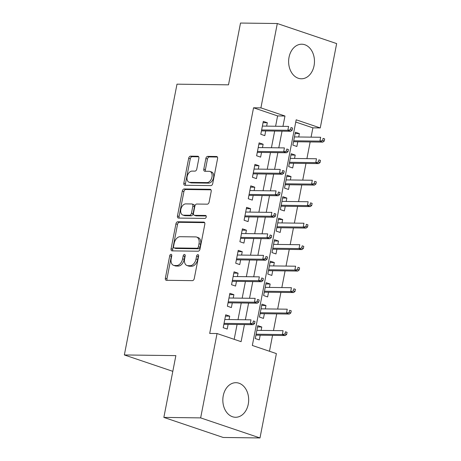 <?xml version="1.0" encoding="UTF-8"?>
<svg xmlns="http://www.w3.org/2000/svg" width="461" height="461" viewBox="0 0 461 461"><rect width="100%" height="100%" fill="white"/><g stroke="black" fill="none" stroke-linecap="round" stroke-linejoin="round"><path stroke-width="0.69" d="M171.025 254.293A1.521 0.985 -71.3 0 0 169.729 255.757L165.372 278.173A2.178 1.406 -71.3 0 0 166.121 280.253A2.178 1.406 -71.3 0 0 166.404 280.3L192.41 280.64A2.178 1.406 -71.3 0 0 194.265 278.548L198.622 256.137A1.521 0.985 -71.3 0 0 198.097 254.679A1.521 0.985 -71.3 0 0 197.896 254.645A1.521 0.985 -71.3 0 0 196.599 256.109L196.034 259.007A6.961 4.495 -71.3 0 1 190.099 265.697L187.932 265.674A6.961 4.495 -71.3 0 1 187.016 265.519A6.961 4.495 -71.3 0 1 184.625 258.863L185.184 255.959A1.521 0.985 -71.3 0 0 184.659 254.507A1.521 0.985 -71.3 0 0 184.463 254.472A1.521 0.985 -71.3 0 0 183.161 255.936L182.602 258.834A6.961 4.495 -71.3 0 1 176.667 265.524L174.494 265.496A6.961 4.495 -71.3 0 1 173.578 265.34A6.961 4.495 -71.3 0 1 171.187 258.684L171.751 255.786A1.521 0.985 -71.3 0 0 171.227 254.328A1.521 0.985 -71.3 0 0 171.025 254.293M171.786 255.313A1.521 0.985 -71.3 0 0 171.331 256.304L166.974 278.715A2.178 1.406 -71.3 0 0 167.159 280.311M198.662 255.659A1.521 0.985 -71.3 0 0 198.201 256.65L197.636 259.555L196.034 259.007M185.224 255.486A1.521 0.985 -71.3 0 0 184.769 256.477L184.204 259.376L182.602 258.834M314.056 65.727A17.288 12.925 -89.3 0 1 301.321 78.785A17.288 12.925 -89.3 0 1 289.035 57.268A17.288 12.925 -89.3 0 1 301.771 44.21A17.288 12.925 -89.3 0 1 314.056 65.727M248.26 404.211A17.288 12.925 -89.3 0 1 235.531 417.268A17.288 12.925 -89.3 0 1 223.245 395.751A17.288 12.925 -89.3 0 1 235.98 382.693A17.288 12.925 -89.3 0 1 248.26 404.211M198.864 158.382A2.178 1.406 -71.3 0 0 198.121 156.302A2.178 1.406 -71.3 0 0 197.832 156.25L190.537 156.158A2.178 1.406 -71.3 0 0 188.682 158.25L183.841 183.138A2.178 1.406 -71.3 0 0 184.59 185.218A2.178 1.406 -71.3 0 0 184.878 185.27L210.884 185.604A2.178 1.406 -71.3 0 0 212.74 183.518L217.575 158.624A2.178 1.406 -71.3 0 0 216.826 156.544A2.178 1.406 -71.3 0 0 216.543 156.498L207.727 156.383A2.178 1.406 -71.3 0 0 205.871 158.475L203.802 169.124A2.178 1.406 -71.3 0 0 204.551 171.204A2.178 1.406 -71.3 0 0 204.84 171.256L209.208 171.308A5.82 3.757 -71.3 0 1 209.974 171.44A5.82 3.757 -71.3 0 1 211.841 177.583A5.82 3.757 -71.3 0 1 207.012 182.596L189.892 182.372A5.82 3.757 -71.3 0 1 189.125 182.245A5.82 3.757 -71.3 0 1 187.258 176.102A5.82 3.757 -71.3 0 1 192.087 171.089L194.94 171.123A2.178 1.406 -71.3 0 0 196.795 169.031L198.864 158.382M259.992 437.95L223.199 437.472L163.857 417.407L175.866 355.621L124.349 354.953L176.989 84.167L228.5 84.836L240.509 23.05L277.309 23.528L336.651 43.593L320.251 127.945L296.192 119.808L252.334 345.462L276.387 353.599L259.992 437.95L200.65 417.891L217.05 333.534L241.103 341.67L244.428 324.573M163.857 417.407L200.65 417.891M275.597 126.256L277.608 115.918L253.55 107.788L209.692 333.441L217.05 333.534M253.55 107.788L260.909 107.88L277.309 23.528M177.785 221.764A2.178 1.406 -71.3 0 0 175.929 223.856L171.089 248.744A2.178 1.406 -71.3 0 0 171.838 250.824A2.178 1.406 -71.3 0 0 172.126 250.876L198.132 251.21A2.178 1.406 -71.3 0 0 199.988 249.119L204.822 224.23A2.178 1.406 -71.3 0 0 204.073 222.15A2.178 1.406 -71.3 0 0 203.791 222.098L177.785 221.764L179.387 222.306A2.178 1.406 -71.3 0 0 177.531 224.398L172.696 249.286A2.178 1.406 -71.3 0 0 172.881 250.882M177.468 215.944L182.302 191.05A2.178 1.406 -71.3 0 1 184.158 188.958L210.164 189.298A2.178 1.406 -71.3 0 1 210.452 189.344A2.178 1.406 -71.3 0 1 211.201 191.424L209.127 202.079A2.178 1.406 -71.3 0 1 207.271 204.171L196.726 204.033A2.178 1.406 -71.3 0 0 194.87 206.125L193.499 213.189A2.178 1.406 -71.3 0 0 194.248 215.27A2.178 1.406 -71.3 0 0 194.536 215.322L205.514 215.46A1.521 0.985 -71.3 0 1 205.715 215.494A1.521 0.985 -71.3 0 1 206.205 217.102A1.521 0.985 -71.3 0 1 204.938 218.416L178.499 218.07A2.178 1.406 -71.3 0 1 178.217 218.024A2.178 1.406 -71.3 0 1 177.468 215.944L179.07 216.486L183.91 191.592L182.302 191.05M298.728 136.98L299.385 133.586L295.121 133.529M299.385 133.586L295.374 132.232L292.868 145.129L296.878 146.483L297.789 141.786M294.55 158.475L295.207 155.08L290.943 155.023M295.207 155.08L291.196 153.72L288.69 166.617L292.7 167.971L293.617 163.275M290.372 179.963L291.029 176.569L286.771 176.511M291.029 176.569L287.019 175.215L284.512 188.105L288.523 189.465L289.439 184.769M286.195 201.457L286.851 198.057L282.593 198.005M286.851 198.057L282.841 196.703L280.34 209.599L284.345 210.954L285.261 206.257M282.017 222.945L282.674 219.551L278.415 219.494M282.674 219.551L278.669 218.197L276.162 231.088L280.167 232.448L281.083 227.751M277.839 244.439L278.496 241.04L274.237 240.988M278.496 241.04L274.491 239.685L271.984 252.582L275.989 253.936L276.905 249.24M273.661 265.928L274.318 262.534L270.06 262.476M274.318 262.534L270.313 261.18L267.806 274.07L271.817 275.424L272.728 270.734M269.483 287.416L270.146 284.022L265.882 283.97M270.146 284.022L266.135 282.668L263.629 295.564L267.639 296.919L268.55 292.222M265.305 308.91L265.968 305.516L261.704 305.459M265.968 305.516L261.957 304.156L259.451 317.053L263.462 318.407L264.372 313.716M229.054 319.554L229.711 316.16L225.706 314.805L223.199 327.702L227.204 329.056L228.12 324.36M233.231 298.065L233.888 294.671L229.883 293.317L227.377 306.208L231.382 307.568L232.298 302.871M237.409 276.577L238.066 273.177L234.055 271.823L231.549 284.719L235.559 286.074L236.476 281.377M241.587 255.083L242.244 251.689L238.233 250.335L235.727 263.225L239.737 264.585L240.654 259.889M245.765 233.594L246.422 230.195L242.411 228.84L239.904 241.737L243.915 243.091L244.831 238.395M249.943 212.1L250.6 208.706L246.589 207.352L244.082 220.243L248.093 221.603L249.003 216.906M254.115 190.612L254.777 187.218L250.767 185.858L248.26 198.754L252.271 200.109L253.181 195.412M258.293 169.118L258.955 165.724L254.945 164.37L252.438 177.266L256.449 178.62L257.359 173.924M262.47 147.629L263.133 144.235L259.122 142.875L256.616 155.772L260.626 157.126L261.537 152.435M234.182 339.331L237.069 324.475M238.003 319.675L241.247 302.986M242.181 298.181L245.425 281.492M246.358 276.692L249.603 260.004M250.536 255.198L253.781 238.516M254.714 233.71L257.958 217.022M258.892 212.216L262.136 195.533M263.07 190.727L266.314 174.039M267.247 169.233L270.486 152.551M271.425 147.745L274.664 131.057M266.648 126.135L267.311 122.741L263.3 121.387L260.793 134.284L264.804 135.638L265.715 130.941M269.466 351.259L272.555 335.366M273.488 330.56L276.733 313.878M277.666 309.072L280.91 292.383M281.844 287.578L285.088 270.895M286.022 266.089L289.266 249.401M290.2 244.595L293.444 227.913M294.377 223.107L297.622 206.419M298.555 201.613L301.799 184.93M302.733 180.124L305.977 163.436M306.911 158.636L310.149 141.948M311.089 137.142L312.892 127.847L295.76 122.056M261.128 330.399L261.79 327.005L257.78 325.65L255.273 338.547L259.284 339.901L260.194 335.205M124.349 354.953L172.812 371.336M312.892 127.847L320.251 127.945M282.962 126.349L284.967 116.016L260.909 107.88M245.361 319.767L248.606 303.084M249.539 298.279L252.784 281.59M253.717 276.784L256.961 260.102M257.895 255.296L261.139 238.608M262.073 233.802L265.317 217.119M266.251 212.314L269.495 195.625M270.428 190.825L273.673 174.137M274.606 169.331L277.85 152.643M278.784 147.843L282.028 131.155M277.608 115.918L284.967 116.016M261.79 327.005L257.526 326.953M229.711 316.16L225.452 316.108M233.888 294.671L229.63 294.614M238.066 273.177L233.808 273.125M242.244 251.689L237.985 251.631M246.422 230.195L242.158 230.143M250.6 208.706L246.335 208.649M254.777 187.218L250.513 187.16M258.955 165.724L254.691 165.666M263.133 144.235L258.869 144.178M267.311 122.741L263.047 122.689M173.578 265.34L175.186 265.882A6.961 4.495 -71.3 0 0 176.102 266.037L174.494 265.496M184.204 259.376A6.961 4.495 -71.3 0 1 178.269 266.066L176.102 266.037M187.016 265.519L188.618 266.06A6.961 4.495 -71.3 0 0 189.534 266.216L187.932 265.674M197.636 259.555A6.961 4.495 -71.3 0 1 191.701 266.245L189.534 266.216M204.638 222.634L179.387 222.306M173.567 246.451A1.521 0.985 -71.3 0 0 174.085 247.909A1.521 0.985 -71.3 0 0 174.287 247.943L197.118 248.237A1.521 0.985 -71.3 0 0 198.414 246.773L199.008 243.713A6.961 4.495 -71.3 0 0 196.617 237.058A6.961 4.495 -71.3 0 0 195.695 236.908L180.095 236.7A6.961 4.495 -71.3 0 0 174.16 243.391L173.567 246.451M175.514 248.352A1.521 0.985 -71.3 0 0 175.693 248.45A1.521 0.985 -71.3 0 0 175.895 248.485L174.287 247.943M196.617 237.058L198.218 237.605A6.961 4.495 -71.3 0 1 200.61 244.261L200.016 247.315A1.521 0.985 -71.3 0 1 198.72 248.779L175.895 248.485M211.011 189.828L185.766 189.506A2.178 1.406 -71.3 0 0 183.91 191.592M194.248 215.27L195.85 215.811A2.178 1.406 -71.3 0 0 196.138 215.863L206.182 215.99M185.783 203.889A5.82 3.757 -71.3 0 0 180.954 208.902A5.82 3.757 -71.3 0 0 182.821 215.045A5.82 3.757 -71.3 0 0 183.587 215.178L189.621 215.252A2.178 1.406 -71.3 0 0 191.476 213.166L192.848 206.096A2.178 1.406 -71.3 0 0 192.104 204.016A2.178 1.406 -71.3 0 0 191.816 203.969L185.783 203.889M182.821 215.045L184.429 215.592A5.82 3.757 -71.3 0 0 185.195 215.719L183.587 215.178M192.104 204.016L193.706 204.563A2.178 1.406 -71.3 0 1 194.456 206.637L193.078 213.708A2.178 1.406 -71.3 0 1 191.229 215.8L185.195 215.719M179.07 216.486A2.178 1.406 -71.3 0 0 179.254 218.082M189.125 182.245L190.733 182.787A5.82 3.757 -71.3 0 0 191.499 182.913L189.892 182.372M209.974 171.44L211.576 171.982A5.82 3.757 -71.3 0 1 213.449 178.125A5.82 3.757 -71.3 0 1 208.62 183.138L191.499 182.913M217.39 157.028L209.334 156.924A2.178 1.406 -71.3 0 0 207.479 159.016L205.404 169.665A2.178 1.406 -71.3 0 0 205.594 171.262M198.679 156.786L192.139 156.7A2.178 1.406 -71.3 0 0 190.284 158.791L185.449 183.685A2.178 1.406 -71.3 0 0 185.633 185.282M286.65 334.479L287.065 332.329L285.463 331.787L285.042 333.937L286.65 334.479L285.209 335.533L282.322 334.553L283.071 330.687L256.869 330.347M285.463 331.787L287.065 332.329M285.042 333.937L282.322 334.553L256.114 334.213M285.209 335.533L255.93 335.147M223.856 324.308L253.129 324.688L250.248 323.708L224.04 323.368M252.968 323.092L254.57 323.634L254.991 321.484L253.383 320.942L252.968 323.092L250.248 323.708L250.997 319.842L224.789 319.502M253.383 320.942L254.991 321.484M253.129 324.688L254.57 323.634M290.822 312.99L291.243 310.841L289.641 310.299L289.22 312.443L290.822 312.99L289.387 314.039L286.5 313.065L287.249 309.193L261.041 308.853M289.641 310.299L291.243 310.841M289.22 312.443L286.5 313.065L260.292 312.725M289.387 314.039L260.108 313.659M295 291.496L295.42 289.347L293.818 288.805L293.398 290.954L295 291.496L293.565 292.551L290.678 291.571L291.427 287.704L265.219 287.364M293.818 288.805L295.42 289.347M293.398 290.954L290.678 291.571L264.47 291.231M293.565 292.551L264.286 292.17M299.177 270.008L299.598 267.858L297.996 267.317L297.576 269.466L299.177 270.008L297.743 271.056L294.856 270.083L295.605 266.21L269.397 265.87M297.996 267.317L299.598 267.858M297.576 269.466L294.856 270.083L268.648 269.743M297.743 271.056L268.463 270.676M303.355 248.514L303.776 246.364L302.168 245.822L301.753 247.972L303.355 248.514L301.92 249.568L299.033 248.588L299.783 244.722L273.575 244.382M302.168 245.822L303.776 246.364M301.753 247.972L299.033 248.588L272.826 248.249M301.92 249.568L272.641 249.188M228.034 302.814L257.307 303.194L254.42 302.22L228.218 301.88M257.146 301.603L258.748 302.145L259.168 299.996L257.561 299.454L257.146 301.603L254.42 302.22L255.175 298.348L228.967 298.008M257.561 299.454L259.168 299.996M257.307 303.194L258.748 302.145M232.211 281.325L261.485 281.706L258.598 280.726L232.396 280.386M261.324 280.109L262.926 280.651L263.346 278.502L261.739 277.96L261.324 280.109L258.598 280.726L259.353 276.859L233.145 276.519M261.739 277.96L263.346 278.502M261.485 281.706L262.926 280.651M236.389 259.831L265.663 260.211L262.776 259.238L236.574 258.898M265.501 258.621L267.103 259.163L267.518 257.013L265.916 256.472L265.501 258.621L262.776 259.238L263.531 255.371L237.323 255.025M265.916 256.472L267.518 257.013M265.663 260.211L267.103 259.163M240.567 238.343L269.841 238.723L266.954 237.743L240.746 237.403M269.679 237.127L271.281 237.669L271.696 235.519L270.094 234.977L269.679 237.127L266.954 237.743L267.708 233.877L241.501 233.537M270.094 234.977L271.696 235.519M269.841 238.723L271.281 237.669M307.533 227.025L307.954 224.876L306.346 224.334L305.931 226.484L307.533 227.025L306.092 228.074L303.211 227.1L303.96 223.233L277.752 222.888M306.346 224.334L307.954 224.876M305.931 226.484L303.211 227.1L277.003 226.76M306.092 228.074L276.819 227.694M244.745 216.849L274.018 217.229L271.131 216.255L244.924 215.915M273.857 215.639L275.459 216.18L275.874 214.031L274.272 213.489L273.857 215.639L271.131 216.255L271.886 212.388L245.678 212.048M274.272 213.489L275.874 214.031M274.018 217.229L275.459 216.18M311.711 205.531L312.132 203.382L310.524 202.84L310.109 204.989L311.711 205.531L310.27 206.586L307.383 205.606L308.138 201.739L281.93 201.399M310.524 202.84L312.132 203.382M310.109 204.989L307.383 205.606L281.181 205.266M310.27 206.586L280.997 206.205M248.923 195.36L278.196 195.741L275.309 194.767L249.101 194.421M278.029 194.144L279.637 194.686L280.052 192.537L278.45 191.995L278.029 194.144L275.309 194.767L276.064 190.894L249.856 190.554M278.45 191.995L280.052 192.537M278.196 195.741L279.637 194.686M315.889 184.043L316.309 181.893L314.702 181.352L314.287 183.501L315.889 184.043L314.448 185.091L311.561 184.118L312.316 180.251L286.108 179.911M314.702 181.352L316.309 181.893M314.287 183.501L311.561 184.118L285.359 183.778M314.448 185.091L285.175 184.711M253.101 173.866L282.374 174.246L279.487 173.273L253.279 172.933M282.207 172.656L283.815 173.198L284.23 171.048L282.628 170.507L282.207 172.656L279.487 173.273L280.242 169.406L254.034 169.066M282.628 170.507L284.23 171.048M282.374 174.246L283.815 173.198M320.067 162.549L320.481 160.399L318.879 159.858L318.465 162.007L320.067 162.549L318.626 163.603L315.739 162.624L316.494 158.757L290.286 158.417M318.879 159.858L320.481 160.399M318.465 162.007L315.739 162.624L289.531 162.284M318.626 163.603L289.352 163.223M257.278 152.378L286.552 152.758L283.665 151.784L257.457 151.439M286.385 151.162L287.992 151.704L288.407 149.56L286.805 149.012L286.385 151.162L283.665 151.784L284.414 147.912L258.212 147.572M286.805 149.012L288.407 149.56M286.552 152.758L287.992 151.704M324.244 141.06L324.659 138.911L323.057 138.369L322.642 140.519L324.244 141.06L322.804 142.109L319.917 141.135L320.672 137.269L294.464 136.929M323.057 138.369L324.659 138.911M322.642 140.519L319.917 141.135L293.709 140.795M322.804 142.109L293.53 141.729M261.456 130.884L290.73 131.27L287.843 130.29L261.635 129.95M290.563 129.674L292.17 130.215L292.585 128.066L290.983 127.524L290.563 129.674L287.843 130.29L288.592 126.423L262.39 126.084M290.983 127.524L292.585 128.066M290.73 131.27L292.17 130.215M171.331 256.304L169.729 255.757M198.201 256.65L196.599 256.109M184.769 256.477L183.161 255.936M178.269 266.066L176.667 265.524M191.701 266.245L190.099 265.697M166.974 278.715L165.372 278.173M204.332 222.283L203.791 222.098M172.696 249.286L171.089 248.744M177.531 224.398L175.929 223.856M198.72 248.779L197.118 248.237M200.016 247.315L198.414 246.773M200.61 244.261L199.008 243.713M185.766 189.506L184.158 188.958M210.712 189.483L210.164 189.298M196.138 215.863L194.536 215.322M205.894 215.592L205.514 215.46M191.229 215.8L189.621 215.252M193.078 213.708L191.476 213.166M194.456 206.637L192.848 206.096M208.62 183.138L207.012 182.596M205.404 169.665L203.802 169.124M207.479 159.016L205.871 158.475M209.334 156.924L207.727 156.383M217.085 156.682L216.543 156.498M185.449 183.685L183.841 183.138M190.284 158.791L188.682 158.25M192.139 156.7L190.537 156.158M198.374 156.435L197.832 156.25M175.693 248.45L174.085 247.909"/></g></svg>
